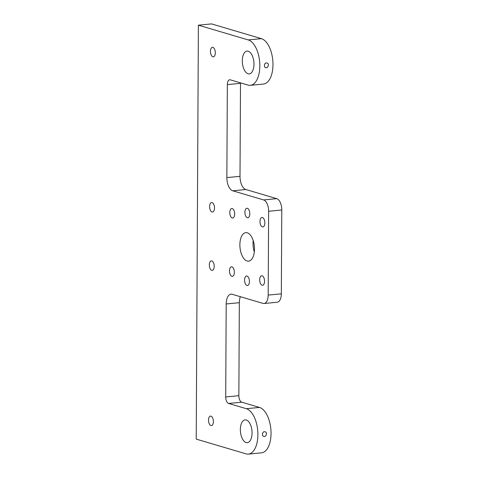 <?xml version="1.0" encoding="UTF-8"?>
<svg xmlns="http://www.w3.org/2000/svg" width="478" height="478" viewBox="0 0 478 478"><rect width="100%" height="100%" fill="white"/><g stroke="black" fill="none" stroke-linecap="round" stroke-linejoin="round"><path stroke-width="0.72" d="M198.394 25.179L211.539 23.9L261.406 38.652A22.92 11.532 84.5 0 1 272.926 62.409A22.92 11.532 84.5 0 1 263.503 84.044L250.358 85.317A22.92 11.532 84.5 0 1 248.022 85.084L230.294 79.838A5.724 2.88 84.5 0 0 229.715 79.778A5.724 2.88 84.5 0 0 227.349 84.618L226.859 177.601A11.615 5.844 84.5 0 0 232.72 190.8L263.593 199.929A9.972 5.019 84.5 0 1 268.63 211.258L268.188 295.093A9.972 5.019 84.5 0 1 264.065 303.518A9.972 5.019 84.5 0 1 263.049 303.411L232.183 294.281A11.615 5.844 84.5 0 0 230.999 294.161A11.615 5.844 84.5 0 0 226.196 303.972L225.712 396.961A5.724 2.88 84.5 0 0 228.604 403.462L246.331 408.708A22.92 11.532 84.5 0 1 257.851 432.465A22.92 11.532 84.5 0 1 248.423 454.1A22.92 11.532 84.5 0 1 246.092 453.867L196.225 439.115L198.394 25.179L248.261 39.925A22.92 11.532 84.5 0 1 259.781 63.682A22.92 11.532 84.5 0 1 250.358 85.317M247.251 232.786A14.328 7.206 84.5 0 1 254.451 247.634A14.328 7.206 84.5 0 1 248.56 261.155A14.328 7.206 84.5 0 1 240.004 247.592A14.328 7.206 84.5 0 1 245.794 232.637A14.328 7.206 84.5 0 1 247.251 232.786M247.377 208.324A4.774 2.402 84.5 0 1 249.779 213.272A4.774 2.402 84.5 0 1 247.813 217.783A4.774 2.402 84.5 0 1 244.963 213.26A4.774 2.402 84.5 0 1 246.893 208.277A4.774 2.402 84.5 0 1 247.377 208.324M212.095 202.6A4.774 2.402 84.5 0 1 214.497 207.548A4.774 2.402 84.5 0 1 212.537 212.053A4.774 2.402 84.5 0 1 209.681 207.536A4.774 2.402 84.5 0 1 211.611 202.547A4.774 2.402 84.5 0 1 212.095 202.6M232.26 208.563A4.774 2.402 84.5 0 1 234.656 213.511A4.774 2.402 84.5 0 1 232.696 218.016A4.774 2.402 84.5 0 1 229.84 213.499A4.774 2.402 84.5 0 1 231.77 208.516A4.774 2.402 84.5 0 1 232.26 208.563M262.452 217.49A4.774 2.402 84.5 0 1 264.848 222.443A4.774 2.402 84.5 0 1 262.888 226.948A4.774 2.402 84.5 0 1 260.032 222.431A4.774 2.402 84.5 0 1 261.962 217.442A4.774 2.402 84.5 0 1 262.452 217.49M248.202 51.218A11.46 5.766 84.5 0 1 253.961 63.096A11.46 5.766 84.5 0 1 249.247 73.911A11.46 5.766 84.5 0 1 242.406 63.06A11.46 5.766 84.5 0 1 247.036 51.098A11.46 5.766 84.5 0 1 248.202 51.218M212.907 47.37A4.774 2.402 84.5 0 1 215.309 52.323A4.774 2.402 84.5 0 1 213.349 56.828A4.774 2.402 84.5 0 1 210.493 52.305A4.774 2.402 84.5 0 1 212.423 47.322A4.774 2.402 84.5 0 1 212.907 47.37M246.272 419.995A11.46 5.766 84.5 0 1 252.031 431.873A11.46 5.766 84.5 0 1 247.317 442.694A11.46 5.766 84.5 0 1 240.47 431.843A11.46 5.766 84.5 0 1 245.106 419.881A11.46 5.766 84.5 0 1 246.272 419.995M262.141 275.818A4.774 2.402 84.5 0 1 264.543 280.771A4.774 2.402 84.5 0 1 262.583 285.276A4.774 2.402 84.5 0 1 259.727 280.753A4.774 2.402 84.5 0 1 261.657 275.77A4.774 2.402 84.5 0 1 262.141 275.818M247.024 276.057A4.774 2.402 84.5 0 1 249.426 281.01A4.774 2.402 84.5 0 1 247.461 285.515A4.774 2.402 84.5 0 1 244.611 280.992A4.774 2.402 84.5 0 1 246.54 276.009A4.774 2.402 84.5 0 1 247.024 276.057M231.95 266.891A4.774 2.402 84.5 0 1 234.351 271.839A4.774 2.402 84.5 0 1 232.392 276.344A4.774 2.402 84.5 0 1 229.536 271.827A4.774 2.402 84.5 0 1 231.466 266.838A4.774 2.402 84.5 0 1 231.95 266.891M211.79 260.928A4.774 2.402 84.5 0 1 214.192 265.876A4.774 2.402 84.5 0 1 212.226 270.381A4.774 2.402 84.5 0 1 209.376 265.864A4.774 2.402 84.5 0 1 211.306 260.874A4.774 2.402 84.5 0 1 211.79 260.928M210.977 416.153A4.774 2.402 84.5 0 1 213.379 421.1A4.774 2.402 84.5 0 1 211.413 425.611A4.774 2.402 84.5 0 1 208.563 421.088A4.774 2.402 84.5 0 1 210.493 416.105A4.774 2.402 84.5 0 1 210.977 416.153M264.065 303.518L277.21 302.239A9.972 5.019 84.5 0 0 281.333 293.821L281.775 209.979A9.972 5.019 84.5 0 0 276.738 198.651L245.865 189.521A11.615 5.844 84.5 0 1 240.004 176.328L240.494 83.339A5.724 2.88 84.5 0 1 240.506 82.861M248.423 454.1L261.568 452.821A22.92 11.532 84.5 0 0 270.996 431.186A22.92 11.532 84.5 0 0 259.476 407.429L241.749 402.189A5.724 2.88 84.5 0 1 238.857 395.682L239.341 302.694A11.615 5.844 84.5 0 1 240.35 296.701M254.302 251.966A14.328 7.206 84.5 0 1 253.197 240.548M264.418 431.736C262.41 431.473 261.627 436.091 263.736 436.378C265.858 437.567 267.853 432.399 265.093 431.801L264.418 431.736M266.348 62.953C264.346 62.69 263.557 67.314 265.666 67.595C267.794 68.784 269.783 63.616 267.023 63.018L266.348 62.953M261.406 38.652L248.261 39.925M259.476 407.429L246.331 408.708M241.749 402.189L228.604 403.462M238.857 395.682L225.712 396.961M239.341 302.694L226.196 303.972M281.333 293.821L268.188 295.093M281.775 209.979L268.63 211.258M276.738 198.651L263.593 199.929M245.865 189.521L232.72 190.8M240.004 176.328L226.859 177.601M240.494 83.339L227.349 84.618"/></g></svg>
